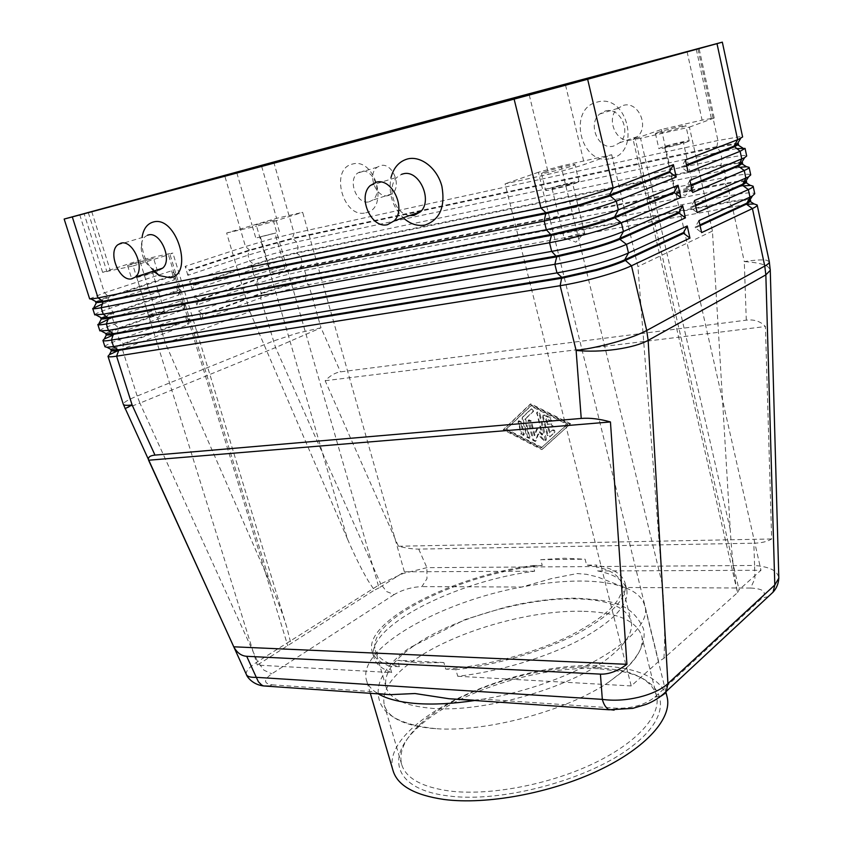 <?xml version="1.0" encoding="UTF-8"?>
<svg xmlns="http://www.w3.org/2000/svg" width="843" height="843" viewBox="0 0 843 843"><rect width="100%" height="100%" fill="white"/><g stroke="black" fill="none" stroke-linecap="round" stroke-linejoin="round"><path stroke-width="0.63" stroke-dasharray="4.21 3.16" d="M413.133 646.318C392.416 660.912 383.396 674.516 386.062 687.119C389.677 698.773 404.682 705.823 431.089 708.246C484.704 713.494 578.003 685.58 612.945 654.221C627.361 641.713 633.409 630.638 631.08 621.017C625.896 606.718 607.129 599.32 574.778 598.793C523.651 597.993 451.658 619.025 413.133 646.318M614.094 710.122L617.171 708.257C632.471 708.436 645.032 704.727 654.842 697.14L762.114 597.993C767.183 591.976 763.347 588.656 750.597 588.045L754.906 578.604L754.58 565.474C764.822 566.306 772.04 568.572 776.234 572.271L778.774 576.76M474.746 700.512L483.092 699.163C573.092 684.463 655.98 632.977 644.6 605.411C642.492 597.645 635.875 591.681 624.758 587.497L597.329 576.875L586.443 574.294L577.213 573.535L551.238 578.646L521.722 587.034C440.752 601.617 356.652 648.436 366.526 680.438C367.769 684.706 370.646 688.499 375.146 691.829L378.612 693.641M418.708 549.099L426.906 567.655L426.979 578.677L421.89 586.602C411.869 587.034 402.617 589.7 394.145 594.589L386.558 591.523L380.72 583.851L403.08 573.503L426.906 567.655L754.58 565.474L753.832 543.208C761.345 543.05 767.288 541.638 771.661 538.972L765.423 326.536C760.586 321.341 754.2 319.223 746.276 320.171L340.467 371.868C335.377 372.585 330.266 375.546 325.156 380.73L398.433 546.243C406.632 548.213 413.397 549.162 418.708 549.099L753.832 543.208M246.335 674.442L246.198 673.135C246.725 670.016 250.54 666.181 257.631 661.65L380.72 583.851L275.566 347.558L260.55 297.969L201.361 319.803L198.685 310.951L258.053 289.465L282.131 281.962L306.283 276.167L729.912 195.576C740.67 193.553 748.152 192.647 752.356 192.868L754.759 193.742M736.413 148.6L296.515 241.909L272.289 247.926L248.011 255.187L187.873 275.313L189.412 270.55L249.633 250.571L292.584 238.811L716.792 147.377L736.508 144.069L738.542 144.427M187.873 275.313L185.154 266.346L245.482 246.567L269.813 239.359L294.059 233.279L717.92 140.518L740.302 136.629L742.62 136.977M738.373 143.668L736.371 143.31L716.634 146.629L292.416 238.232L249.465 249.992L189.232 269.95L185.154 266.346M746.645 204.312L308.717 284.681L284.576 290.413L260.55 297.969L262.184 293.49L283.459 286.82L304.839 281.72L728.816 202.468C737.794 200.803 744.2 200.044 748.047 200.17L750.691 201.013M739.848 167.293L300.603 256.219L276.399 262.152L252.215 269.518L192.394 290.213L193.932 285.492L253.838 264.944L275.261 258.443L296.683 253.174L720.818 165.839L740.386 162.878L742.609 163.394M192.394 290.213L189.686 281.288L249.697 260.93L273.933 253.617L298.148 247.642L721.935 158.969C732.715 156.735 740.186 155.565 744.348 155.481L746.687 156.008M742.451 162.636L740.417 162.13L720.66 165.102L296.525 252.605L275.092 257.874L253.669 264.365L193.753 284.902L189.686 281.288M743.263 185.86L304.66 270.487L280.498 276.314L256.388 283.775L196.893 305.04L198.442 300.371L258.021 279.244L279.37 272.658L300.772 267.484L724.832 184.206C733.99 182.425 740.46 181.551 744.232 181.582L746.666 182.257M196.893 305.04L194.196 296.156L253.891 275.229L278.042 267.821L302.226 261.931L725.939 177.325C736.698 175.196 744.179 174.153 748.363 174.227L750.734 174.922M745.918 181.055L744.443 180.845C740.776 180.739 734.19 181.614 724.664 183.479L300.614 266.915L279.202 272.099L257.853 278.675L198.263 299.781L194.196 296.156M750.017 199.78L748.447 199.464C744.769 199.222 738.162 199.981 728.658 201.74L304.681 281.151L283.301 286.251L262.025 292.921L202.742 314.587L198.685 310.951M89.643 298.854L104.469 292.806L171.54 270.814L175.818 275.06L108.863 297.273L95.87 302.7M171.54 270.814L174.311 279.865L102.635 303.901M104.943 346.768L105.185 346.178C106.587 344.776 111.297 342.606 119.327 339.687L185.291 315.809L189.549 320.077L123.7 344.176L111.55 349.729M99.874 330.877L100.127 330.34C101.571 329.044 106.323 326.979 114.395 324.134L180.729 300.877L184.996 305.134L118.779 328.622L106.587 333.891M94.774 314.903L95.048 314.428C96.523 313.248 101.329 311.278 109.442 308.506L176.145 285.882L180.413 290.129L113.826 312.985L100.97 318.717M176.145 285.882L178.895 294.881L108.041 319.455M100.77 318.074L113.636 312.353L180.233 289.528M184.996 305.134L183.468 309.845L113.426 334.924M105.849 334.018L106.06 333.543C107.282 332.374 111.466 330.53 118.578 327.99L184.807 304.544M189.549 320.077L188.01 324.734L118.505 350.414M110.897 349.877L111.097 349.35C112.288 348.096 116.429 346.157 123.499 343.554L189.369 319.476M730.238 529.467L640.564 138.294L689.405 127.124L712.43 231.066L730.238 529.467C731.534 550.468 733.231 567.771 735.349 581.375L737.53 592.587L663.957 658.278L658.625 661.492L631.207 685.939L505.062 183.858L548.614 174.248C562.597 171.045 574.547 167.768 584.462 164.427L611.712 154.743L561.048 166.071L662.44 584.789C664.126 607.086 664.842 626.655 664.611 643.504L663.957 658.278M640.564 138.294L633.135 139.559L635.253 138.589L739.058 589.794L737.53 592.587M658.625 661.492L538.382 172.278L561.048 166.071M534.62 571.238L404.377 571.796L379.013 587.887L273.585 221.509L256.578 226.156L347.432 538.888C354.734 555.779 361.679 569.794 368.286 580.953L374.345 590.163L257.315 665.095L391.668 672.588C381.7 668.92 375.788 663.947 373.955 657.645C364.324 627.171 456.2 580.901 534.62 571.238L533.124 565.516C454.672 575.316 362.638 621.375 372.163 651.491C373.976 657.719 379.866 662.63 389.835 666.212L391.668 672.588M404.377 571.796L302.658 212.32L276.588 218.337L226.641 233.005L249.855 311.615L165.46 343.343L270.382 583.641C277.284 599.531 282.732 613.967 286.725 626.95L290.793 643.125M270.382 583.641L169.717 253.574L172.899 253.079L168.431 254.765L287.769 645.77M692.324 188.379L693.452 187.662C693.694 186.746 680.122 189.812 676.086 191.582L674.906 192.32L676.455 192.394L692.324 188.379M682.187 142.973L683.357 142.383C683.652 141.729 670.027 145.007 665.917 146.577L664.716 147.177C664.358 147.841 678.12 144.532 682.187 142.973M687.351 141.824L689.226 140.876C689.669 139.822 667.582 145.144 660.88 147.694L658.889 148.684C658.278 149.769 680.733 144.364 687.351 141.824M657.456 132.593C664.2 130.159 686.318 124.722 685.833 125.628L683.936 126.503C677.287 128.937 654.8 134.458 655.443 133.51L657.456 132.593M161.603 312.152L164.353 310.856L151.319 314.049L148.526 315.356L161.603 312.152M149.717 273.669L136.587 276.999L149.717 273.669M152.962 272.984L157.525 271.161C154.448 271.351 147.367 273.143 136.281 276.536L131.582 278.401C134.69 278.201 141.814 276.399 152.962 272.984M132.298 263.733L153.563 258.295L127.556 265.513L132.298 263.733M583.05 234.438L584.673 233.406C584.873 232.32 570.837 235.46 565.948 237.6L564.262 238.653L566.517 238.738L583.05 234.438M570.901 184.08L572.587 183.226C572.861 182.457 558.761 185.829 553.777 187.726L552.039 188.6C551.691 189.38 565.948 185.966 570.901 184.08M576.338 182.92L579.036 181.551C579.457 180.307 556.612 185.776 548.477 188.853L545.611 190.286C545.021 191.561 568.308 185.997 576.338 182.92M544.378 172.109C552.565 169.169 575.442 163.574 574.979 164.638L572.239 165.913C564.157 168.853 540.848 174.543 541.48 173.447L544.378 172.109M282.974 269.223L270.635 272.226L282.974 269.223M272.732 233.701L260.35 236.82L272.732 233.701M275.956 232.984L255.808 238.074L275.956 232.984M255.893 224.849L275.967 219.728L255.893 224.849M369.171 201.793L372.648 200.107C383.154 192.762 372.891 167.652 360.909 171.487L357.727 173.036C347.095 180.286 357.105 205.355 369.171 201.793M365.746 212.794C389.371 209.011 375.388 157.009 352.427 164.079C329.307 168.885 343.249 219.022 365.746 212.794M388.454 195.534L391.932 193.858C402.417 186.577 392.353 161.845 380.414 165.66L377.232 167.199C366.61 174.375 376.442 199.085 388.454 195.534M605.306 111.002C620.174 106.355 631.944 132.425 619.679 142.762L613.504 146.102C598.477 150.412 587.107 124.195 599.636 114.037L605.306 111.002M610.501 158.516C641.565 153.342 627.75 92.899 597.265 102.066C566.844 108.599 580.774 166.535 610.501 158.516M623.367 105.386C638.119 100.781 649.658 126.387 637.466 136.598L631.333 139.906C616.423 144.195 605.263 118.42 617.74 108.389L623.367 105.386M147.546 235.208L145.144 236.63C142.309 239.254 141.002 243.279 141.234 248.717C142.204 257.705 145.871 264.333 152.214 268.611L156.64 270.108M154.079 271.604C146.872 264.207 142.794 255.007 141.845 244.017L142.151 236.83M409.508 215.576C394.745 214.27 385.873 187.241 397.032 177.262L401.458 174.364M404.366 218.811C392.606 207.547 388.149 193.806 390.973 177.62M533.124 565.516L542.249 565.442L540.742 559.678L564.357 558.235L585.116 559.204L586.612 565.116L596.286 565.042L597.771 570.964C614.368 574.199 624.02 580.363 626.718 589.447C629.468 604.178 613.82 621.006 579.763 639.911C546.317 657.508 498.445 671.818 457.728 676.265L455.873 669.648C496.622 665.127 544.546 650.817 578.056 633.304C612.176 614.484 627.887 597.792 625.169 583.23C622.503 574.252 612.872 568.182 596.286 565.042M542.249 565.442C464.177 572.439 365.556 619.668 375.377 650.406C377.548 657.835 385.546 663.272 399.34 666.708L389.835 666.212M455.873 669.648L445.726 669.121L443.871 662.535L418.181 662.967L397.485 660.301L399.34 666.708M394.145 594.589L271.773 673.831C263.416 679.88 263.522 683.547 272.078 684.832L269.381 686.118M667.087 696.887C660.533 678.162 638.762 667.856 601.786 665.959C513.008 659.784 378.307 722.83 393.101 770.808M750.597 588.045L624.758 587.497C613.082 583.219 598.203 581.069 580.11 581.048C561.996 581.08 542.534 583.082 521.722 587.034L421.89 586.602M598.593 668.668C539.257 665.422 455.578 692.166 418.307 727.109C385.125 756.456 393.418 789.375 448.286 795.918C501.964 803.242 589.984 779.385 632.419 746.044C675.422 712.809 666.255 680.807 623.325 671.787L598.593 668.668M596.264 667.213C538.329 664.084 456.39 690.259 420.056 724.306C404.745 738.479 398.613 751.851 401.658 764.443C405.894 778.247 421.837 787.109 449.488 791.008C488.929 795.971 548.361 784.907 592.861 763.821C637.445 742.736 661.534 715.033 656.497 695.686C652.798 683.273 640.764 674.79 620.406 670.248L596.264 667.213M581.933 611.259C528.213 610.069 453.091 632.06 412.722 661.123C390.867 676.771 381.415 691.471 384.334 705.201C388.201 717.751 403.955 725.465 431.584 728.352L435.842 728.668C486.263 732.525 567.318 710.649 608.952 681.955L623.082 671.281C637.982 657.951 644.178 646.107 641.671 635.77C636.054 620.195 616.149 612.029 581.933 611.259M473.597 700.175L483.092 699.163L617.171 708.257M272.078 684.832L375.146 691.829L378.233 693.852M445.726 669.121C485.526 666.339 535.474 652.809 571.101 635.148C607.571 616.033 624.484 598.952 621.849 583.904C618.699 573.883 606.949 567.624 586.612 565.116M169.717 253.574L139.727 260.276L102.646 272.363L133.131 265.935L257.315 665.095M457.728 676.265L631.207 685.939M443.871 662.535L397.485 660.301M379.013 587.887L374.345 590.163M540.742 559.678L585.116 559.204M597.771 570.964L760.976 570.268L739.058 589.794M133.131 265.935L168.431 254.765M165.46 343.343L139.727 260.276M273.585 221.509L302.658 212.32M538.382 172.278L505.062 183.858M689.405 127.124L714.2 117.999L702.093 120.106L661.428 129.495L635.253 138.589M611.712 154.743L637.909 266.609L662.44 584.789M226.641 233.005L256.578 226.156M249.855 311.615L347.432 538.888M712.43 231.066L637.909 266.609M661.428 129.495L760.976 570.268M111.297 349.982L111.107 350.509M180.729 300.877L183.468 309.845M185.291 315.809L188.01 324.734M180.413 290.129L178.895 294.881M95.954 301.646L108.663 296.641L175.639 274.449M175.818 275.06L174.311 279.865M698.942 220.613L695.201 227.104L699.911 224.912M201.361 319.803L202.921 315.177L262.184 293.49L258.053 289.465L256.388 283.775L258.021 279.244L253.891 275.229L252.215 269.518L253.669 264.365L249.697 260.93L248.011 255.187L249.465 249.992L245.482 246.567L224.596 175.281M700.08 225.713L695.38 227.895L701.618 232.605M694.463 200.529L690.723 207.104L695.464 205.018M695.644 205.818L690.902 207.905L697.15 212.594M689.953 180.328L686.213 186.998L690.997 184.996M691.176 185.808L686.402 187.799L692.661 192.467M695.201 227.104L695.38 227.895M202.742 314.587L202.921 315.177M690.723 207.104L690.902 207.905M198.263 299.781L198.442 300.371M686.213 186.998L686.402 187.799M193.753 284.902L193.932 285.492M685.412 160.001L681.681 166.756L686.497 164.859M736.508 144.069L738.068 145.038M686.676 165.671L681.861 167.567L688.141 172.214M681.681 166.756L681.861 167.567M189.232 269.95L189.412 270.55M547.866 424.092L546.517 418.771L550.321 420.689L551.701 420.488L550.953 417.928L544.863 414.861L543.493 415.062L543.25 416.358L548.066 435.283L550.342 436.442L554.736 432.438C555.137 430.51 554.452 429.688 552.681 429.993L549.994 432.448L548.645 427.138L553.219 426.474L551.765 423.766L547.16 424.503L551.059 424.177L552.523 426.885L547.939 427.549L549.288 432.87L551.975 430.415C553.746 430.109 554.431 430.921 554.041 432.849L549.647 436.864L547.37 435.694L542.544 416.769L542.787 415.462L544.156 415.272L550.247 418.339L551.006 420.899L549.615 421.1L545.811 419.182L547.16 424.503M546.517 418.771L545.811 419.182M548.645 427.138L547.939 427.549M549.994 432.448L549.288 432.87M521.701 433.892L523.988 434.967L524.22 433.692L521.153 421.816L518.866 420.741L518.635 422.027L521.701 433.892L520.985 434.303L518.15 421.142L520.437 422.217L523.503 434.103L523.282 435.378L520.985 434.303M541.996 447.443L506.443 429.119L531.29 405.588L567.908 423.976L541.29 447.865L505.726 429.519L530.574 405.989L567.213 424.387L541.29 447.865M567.908 423.976L567.213 424.387M506.443 429.119L505.726 429.519M570.563 423.755L530.837 403.839L503.966 429.319L542.439 449.182L570.563 423.755L541.743 449.604L503.25 429.73L530.121 404.229L569.868 424.166M542.439 449.182L541.743 449.604M530.837 403.839L530.121 404.229M531.29 405.588L530.574 405.989M503.966 429.319L503.25 429.73M525.547 418.823L533.493 411.352C533.914 409.403 533.24 408.592 531.48 408.897L523.029 416.885L522.797 418.181L527.613 436.885L529.92 437.96L525.547 418.823L524.841 419.224L529.214 438.371L526.907 437.296L522.08 418.581L522.375 417.222L530.763 409.298C532.534 408.992 533.208 409.803 532.787 411.753L524.841 419.224M542.639 434.619L537.244 428.855L534.957 435.23L531.29 420.931L528.982 419.856L533.577 439.951L535.895 441.026L538.529 433.903L544.283 440.057L546.148 440.236L546.369 438.971L539.773 413.081L537.444 412.006L537.202 413.312L542.639 434.619L541.933 435.03L536.728 412.406L539.067 413.481L545.453 440.657L543.587 440.467L537.823 434.324L535.2 441.437L532.871 440.362L528.034 421.553L528.266 420.257L530.584 421.331L534.251 435.641L536.538 429.266L541.933 435.03M537.244 428.855L536.538 429.266M534.957 435.23L534.251 435.641M538.529 433.903L537.823 434.324M398.433 546.243L771.661 538.972M325.156 380.73L765.423 326.536M125.027 408.686L139.896 403.112L257.631 661.65L263.912 670.164L271.773 673.831M273.733 162.014L294.059 233.279L292.416 238.232L296.515 241.909L298.148 247.642L296.683 253.174L300.603 256.219L302.226 261.931L300.772 267.484L304.66 270.487L306.283 276.167L304.839 281.72L308.717 284.681L321.004 327.79L275.566 347.558L139.896 403.112L137.167 396.031L273.195 341.088L296.957 333.248L321.004 327.79L340.467 371.868M746.276 320.171L744.285 261.604C755.307 262.268 763.052 263.87 767.541 266.388L770.239 269.454M769.311 261.762L766.803 260.276C762.515 259.507 755.012 259.95 744.285 261.604L732.282 206.482L728.816 202.468L729.912 195.576L728.32 188.295L724.664 183.479L725.939 177.325L724.337 170.001L720.818 165.839L721.935 158.969L720.333 151.603L716.792 147.377L717.92 140.518L697.899 48.588M79.748 214.754L104.469 292.806L108.663 296.641L107.461 302.237L109.442 308.506L113.636 312.353L112.414 317.895L114.395 324.134L118.578 327.99L117.356 333.47L119.327 339.687L123.7 344.176L122.267 348.981L137.167 396.031C129.316 399.234 124.753 401.732 123.499 403.534L123.331 404.334M88.283 212.573L106.935 271.709M529.246 94.964L548.614 174.248M565.548 85.154L584.462 164.427M696.265 49.2L711.545 119.253M91.75 211.646L110.001 269.612M236.851 172.941L252.025 225.028M687.087 51.718L702.093 120.106M261.657 166.334L276.588 218.337M552.534 426.821L551.838 427.232M551.765 423.766L551.059 424.177M550.321 420.689L549.615 421.1M550.953 417.928L550.247 418.339M544.863 414.861L544.156 415.272M543.25 416.358L542.544 416.769M548.066 435.283L547.37 435.694M552.681 429.993L551.975 430.415M554.652 432.533L553.946 432.944M550.342 436.442L549.647 436.864M524.22 433.692L523.503 434.103M521.153 421.816L520.437 422.217M518.635 422.027L517.918 422.427M533.429 411.416L532.723 411.816M531.48 408.897L530.763 409.298M523.092 416.821L522.375 417.222M522.797 418.181L522.08 418.581M530.142 436.685L529.446 437.096M527.613 436.885L526.907 437.296M544.283 440.057L543.587 440.467M546.369 438.971L545.674 439.393M539.773 413.081L539.067 413.481M537.202 413.312L536.496 413.713M531.29 420.931L530.584 421.331M536.095 440.678L535.4 441.089M533.577 439.951L532.871 440.362M528.751 421.152L528.034 421.553M654.842 697.14L661.228 696.055M768.226 596.665L762.114 597.993M435.842 728.668C401.974 725.054 383.091 715.338 379.171 699.532C377.495 693.431 377.864 687.171 380.277 680.754C385.135 669.121 394.809 658.204 409.287 648.004L465.051 619.552L505.083 607.266L519.878 603.999C539.794 600.132 558.635 598.182 576.38 598.161C606.897 600.648 630.048 600.132 643.283 628.267C646.128 638.119 642.619 653.177 623.525 670.67L608.952 681.955M96.892 301.826L96.323 302.89M102.056 317.695L101.392 318.949M107.187 333.47L106.429 334.913M112.309 349.16L111.434 350.804M286.725 626.95L172.899 253.079M693.452 187.662L683.357 142.383M689.226 140.876L685.833 125.628M676.455 192.394L685.412 195.513L692.103 188.474M164.353 310.856L152.541 272.552M157.525 271.161L153.563 258.295M149.517 315.377L157.904 317.79L163.542 311.404M584.673 233.406L572.587 183.226M579.036 181.551L574.979 164.638M566.517 238.738L575.948 242.141L582.724 234.575M285.039 268.253L274.85 232.847M279.381 231.604L275.967 219.728M271.404 272.257L279.096 274.565L284.407 268.664M391.932 193.858L372.648 200.107M637.466 136.598L619.679 142.762M141.234 248.717L141.845 244.017M152.214 268.611L154.954 271.32M117.704 244.839L145.144 236.63M370.13 185.66L397.032 177.262M386.062 687.119L375.377 650.406M665.854 691.861L644.6 605.411M418.307 727.109L420.056 724.306M401.658 764.443L384.334 705.201M373.955 657.645L372.163 651.491M626.718 589.447L625.169 583.23M641.671 635.77L656.497 695.686M620.406 670.248L623.325 671.787M370.309 693.315L366.526 680.438M621.849 583.904L631.08 621.017M599.636 114.037L617.74 108.389M377.232 167.199L357.727 173.036M252.342 226.187L255.808 238.074M260.35 236.82L270.635 272.226M541.48 173.447L545.611 190.286M552.039 188.6L564.262 238.653M127.556 265.513L131.582 278.401M136.587 276.999L148.526 315.356M655.443 133.51L658.889 148.684M664.716 147.177L674.906 192.32M737.193 591.164L633.135 139.559M714.2 117.999L699.058 48.409M102.646 272.363L84.1 213.669M748.047 200.17L750.46 201.677M744.232 181.582L746.361 182.91M740.386 162.878L742.23 164.037M553.219 426.474L552.523 426.885M551.701 420.488L551.006 420.899M543.493 415.062L542.787 415.462M554.736 432.438L554.041 432.849M523.988 434.967L523.282 435.378M518.866 420.741L518.15 421.142M533.493 411.352L532.787 411.753M523.029 416.885L522.323 417.285M529.92 437.96L529.214 438.371M546.148 440.236L545.453 440.657M537.444 412.006L536.728 412.406M535.895 441.026L535.2 441.437M528.982 419.856L528.266 420.257"/><path stroke-width="1.26" d="M269.381 686.118L263.49 685.939L261.636 684.98L258.453 681.829L256.293 677.329C250.908 677.54 247.652 676.718 246.535 674.864L246.335 674.442M246.704 656.297C241.309 655.928 236.999 652.767 233.774 646.802L148.6 460.225C147.778 457.296 149.906 455.589 154.975 455.104L581.227 418.434C589.963 417.728 599.7 418.908 610.448 421.953L626.929 664.326C617.508 671.186 608.678 674.453 600.427 674.126L246.704 656.297L256.293 677.329L602.323 699.374C603.651 704.316 605.748 707.677 608.625 709.469L614.094 710.122M778.774 576.76L778.816 578.14L774.801 584.989L667.93 683.61C661.344 689.5 651.639 694.042 638.825 697.245C625.885 700.248 613.715 700.955 602.323 699.374L600.427 674.126M686.497 164.859L733.937 146.155L738.373 143.668L738.542 144.427L734.105 146.935L686.676 165.671M102.635 303.901L92.719 308.496C92.962 309.023 95.786 308.759 101.181 307.716L544.199 221.045L583.556 211.625C597.676 207.705 608.583 204.206 616.296 201.14L676.202 177.019L673.42 164.67L613.219 188.063L580.374 198.411L540.964 207.958L98.073 297.927L72.308 216.925L64.163 219.054L273.733 162.014L722.325 42.15L742.62 136.977L737.636 139.717L685.412 160.001L688.141 172.214L740.122 151.287L745.064 148.41L736.413 148.6M745.064 148.41L746.687 156.008L744.622 157.694L689.953 180.328L692.661 192.467L744.243 170.497C747.604 169.053 749.227 168.01 749.121 167.367L750.734 174.922L748.531 176.882L694.463 200.529L697.15 212.594L748.342 189.58C751.682 188.073 753.284 186.956 753.157 186.229L754.759 193.742L752.399 195.976L698.942 220.613L701.618 232.605L752.42 208.569C755.728 206.988 757.309 205.787 757.162 204.975L754.106 203.953L746.645 204.312M690.997 184.996L738.078 165.354L742.451 162.636L742.609 163.394L738.236 166.113L691.176 185.808M749.121 167.367L746.761 166.735L739.848 167.293M695.464 205.018L742.188 184.427L746.498 181.508L746.666 182.257L742.346 185.197L695.644 205.818M753.157 186.229L750.755 185.418L743.263 185.86M699.911 224.912L746.276 203.405L750.533 200.265L750.691 201.013L746.434 204.154L700.08 225.713M673.42 164.67L669.69 171.487L609.468 195.218L580.564 204.396L545.895 212.752L103.173 301.288L95.67 302.057L95.87 302.7L103.373 301.931L546.106 213.616L580.774 205.27L609.679 196.092L669.869 172.309L676.202 177.019M97.05 302.247L91.17 299.044L98.073 297.927L103.173 301.288L101.181 307.716L103.257 314.218L108.526 318.159C103.721 319.054 101.202 319.234 100.97 318.717L100.77 318.074L108.325 317.516L551.227 234.428L585.822 226.261C598.214 222.815 607.792 219.686 614.579 216.893L674.316 191.962L678.057 185.228L618.34 209.833L616.296 201.14L609.468 195.218L613.219 188.063L587.645 79.263L514.114 99.126L540.964 207.958L545.895 212.752L544.199 221.045L546.338 229.739L103.257 314.218L94.774 314.903L92.719 308.496M91.17 299.044L89.643 298.854L64.163 219.054M685.412 217.873L682.661 205.671L678.91 212.31L619.658 238.421C612.935 241.34 603.398 244.533 591.059 247.99L556.528 255.966L113.447 333.67L105.849 334.018L106.049 334.65C106.313 335.251 108.842 335.135 113.647 334.313L556.738 256.82L554.863 264.291C566.854 262.215 579.91 259.222 594.052 255.313C608.077 251.383 618.878 247.737 626.454 244.375L685.412 217.873L679.1 213.121L619.858 239.275L626.454 244.375L628.478 252.953C620.912 256.367 610.132 260.044 596.138 263.985C582.018 267.884 568.962 270.845 556.981 272.879L113.542 346.557L106.977 347.274L104.943 346.768L102.92 340.424C103.215 341.12 106.07 341.025 111.487 340.108L554.863 264.291L556.981 272.879L561.796 277.358L118.547 349.74L110.897 349.877L111.107 350.509C111.392 351.194 113.931 351.141 118.747 350.372L562.007 278.211L596.454 270.445C608.751 266.978 618.235 263.722 624.905 260.666L683.662 233.342L689.964 238.116L687.235 225.987L628.478 252.953L624.705 259.813C618.035 262.858 608.541 266.114 596.243 269.581L561.796 277.358L560.152 285.703C572.123 283.764 585.158 280.845 599.257 276.947C613.219 273.006 623.968 269.286 631.491 265.777L689.964 238.116M118.505 350.414L109.369 354.692L107.978 356.262C108.304 357.063 111.181 357.032 116.597 356.189L118.747 350.372L113.542 346.557L111.487 340.108L113.447 333.67L108.41 330.424L106.344 323.954L108.526 318.159L551.438 235.292L549.552 242.742C561.543 240.518 574.631 237.452 588.825 233.543C602.893 229.612 613.746 226.04 621.396 222.826L680.817 197.515L674.495 192.773L614.789 217.757L621.396 222.826L623.42 231.467C615.801 234.733 604.968 238.337 590.922 242.268C576.749 246.177 563.672 249.212 551.68 251.383L108.41 330.424L99.874 330.877L97.83 324.502C98.104 325.113 100.939 324.934 106.344 323.954L549.552 242.742L551.68 251.383L556.738 256.82L591.259 248.864C603.599 245.397 613.135 242.204 619.858 239.275L619.658 238.421L623.42 231.467L682.661 205.671M585.664 220.413L546.338 229.739L551.438 235.292L586.033 227.136C598.425 223.68 608.003 220.56 614.789 217.757L614.579 216.893L618.34 209.833C610.659 212.963 599.763 216.482 585.664 220.413M113.426 334.924L104.226 339.034L102.92 340.424M108.041 319.455L97.83 324.502M156.64 270.108L159.085 269.981L162.562 268.19C172.92 260.255 160.444 231.056 148.326 234.976L147.546 235.208M142.151 236.83C143.552 228.727 147.219 223.806 153.152 222.057C176.408 214.839 194.375 274.491 170.202 277.779L159.243 275.566L154.079 271.604M120.865 243.184L117.704 244.839C107.324 252.774 119.78 282.31 131.972 278.78L135.438 276.989C145.734 268.98 132.962 239.264 120.865 243.184M401.458 174.364L402.986 173.89C418.823 168.927 433.228 200.086 420.541 211.762L414.05 215.45L409.508 215.576M390.973 177.62C393.628 167.599 399.139 161.382 407.517 158.958C420.963 155.428 437.317 168.315 441.911 186.356C445.441 206.946 439.814 219.844 425.03 225.049C417.886 226.356 410.994 224.27 404.366 218.811M387.569 224.649C371.489 229.117 357.211 197.325 370.13 185.66L376.094 182.246C392.016 177.262 406.779 209.096 394.081 220.919L387.569 224.649M378.612 693.641L389.951 694.664L414.988 693.526L449.077 698.742L473.597 700.175M370.309 693.315L393.101 770.808C397.633 785.602 414.619 795.16 444.071 799.48C486.4 805.044 550.574 793.231 598.583 770.46C646.697 747.678 672.503 717.741 667.087 696.887L665.991 692.398M378.233 693.852C386.979 698.995 399.751 702.219 416.537 703.536C433.502 704.748 452.912 703.747 474.746 700.512M529.246 94.964L84.1 213.669L261.383 165.386L687.056 51.571L529.246 94.964M687.235 225.987L683.483 232.542L624.705 259.813L631.491 265.777L646.707 330.498L764.77 266.061L765.844 274.871L774.801 584.989L773.073 592.155L768.226 596.665M154.975 455.104L132.109 404.956L116.597 356.189L560.152 285.703L576.117 350.446L581.227 418.434M683.483 232.542L683.662 233.342M678.91 212.31L679.1 213.121M674.316 191.962L674.495 192.773M680.817 197.515L678.057 185.228M587.645 79.263L717.003 43.657L737.636 139.717L733.937 146.155L740.122 151.287L741.766 158.979L738.236 166.113L744.243 170.497L745.886 178.147L742.346 185.197L748.342 189.58L749.975 197.188L746.434 204.154L752.42 208.569L764.77 266.061C768.005 264.281 769.522 262.847 769.311 261.762L757.162 204.975M72.308 216.925L514.114 99.126M669.69 171.487L669.869 172.309M746.498 181.508L745.918 181.055M722.325 42.15L717.003 43.657M148.6 460.225L610.448 421.953M233.774 646.802L626.929 664.326M107.978 356.262L123.331 404.334C123.742 405.399 126.671 405.599 132.109 404.956L125.027 408.686M661.228 696.055L664.579 693.705L666.318 691.355L667.93 683.61L648.151 340.382C640.838 344.334 630.132 347.337 616.054 349.392C601.828 351.299 588.519 351.647 576.117 350.446C588.077 348.928 601.027 346.22 614.979 342.332C628.783 338.37 639.363 334.429 646.707 330.498L648.151 340.382L765.844 274.871L770.26 270.34L769.311 261.762M236.598 172.067L236.851 172.941M261.383 165.386L261.657 166.334M770.239 269.454L778.816 578.14C778.489 583.619 776.572 588.288 773.073 592.155L666.318 691.355M263.459 685.928C250.961 684.358 246.135 674.8 246.535 674.874L123.331 404.334M96.323 302.89L93.889 307.474M101.392 318.949L99.074 323.301M102.298 318.359L96.46 315.198M106.429 334.913L104.226 339.034M107.525 334.386L101.718 331.267M111.434 350.804L109.369 354.692M112.73 350.351L106.977 347.274M154.954 271.32L159.243 275.566M389.951 694.664L263.49 685.939M609.215 709.785L449.077 698.742M394.081 220.919L420.541 211.762M162.562 268.19L135.438 276.989M748.426 202.309L752.399 195.976M750.46 201.677L754.106 203.953M744.527 183.3L748.531 176.882M746.361 182.91L750.333 185.407M740.607 164.195L744.622 157.694M742.23 164.037L746.54 166.735M736.656 144.985L740.691 138.41M738.068 145.038L742.704 147.947M609.194 709.774L632.766 708.362L646.096 704.4C653.662 701.46 660.396 697.119 666.297 691.386"/></g></svg>
